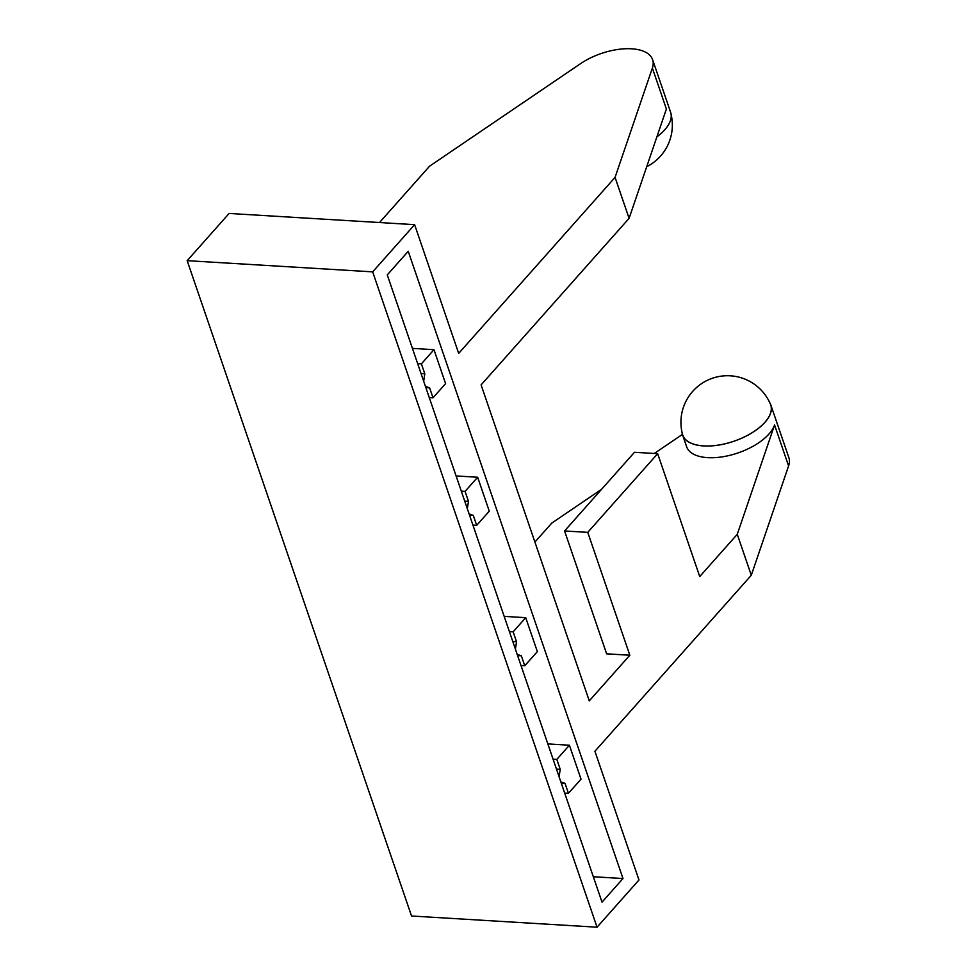 <?xml version="1.0" encoding="UTF-8"?>
<svg xmlns="http://www.w3.org/2000/svg" width="976" height="976" viewBox="0 0 976 976"><rect width="100%" height="100%" fill="white"/><g stroke="black" fill="none" stroke-linecap="round" stroke-linejoin="round"><path stroke-width="1.46" d="M657.665 453.681L699.731 576.548L737.27 534.311L751.288 575.267L594.909 751.264L638.987 879.986L597.044 927.2L372.673 271.865L414.617 224.663L458.683 353.385L615.063 177.388L629.093 218.343L481.095 384.898L589.272 700.866L629.825 655.225L606.633 653.835L564.567 530.956L634.485 452.278L657.665 453.681L587.759 532.359L564.567 530.956M597.044 927.2L411.543 916L187.172 260.665L229.116 213.451L414.617 224.663M629.825 655.225L587.759 532.359M408.236 251.296L622.993 878.534L602.021 902.141L387.265 274.89L408.236 251.296M559.089 776.762L560.224 769.332L556.82 759.389L569.398 745.225L581.025 779.165L568.435 793.329L565.031 783.374L560.858 781.922M564.689 793.098L568.435 793.329M553.063 759.157L556.82 759.389M569.398 745.225L547.853 743.919M556.466 769.112L560.224 769.332M561.273 783.155L565.031 783.374M429.257 397.561L433.015 397.781L445.593 383.629L433.978 349.689L412.421 348.383M472.933 525.112L476.678 525.344L489.269 511.18L477.654 477.24L456.097 475.946M521.013 665.547L524.759 665.766L537.349 651.602L525.722 617.674L504.177 616.368M593.323 876.741L622.993 878.534M423.669 381.226L424.804 373.796L421.388 363.853L433.978 349.689M433.015 397.781L429.611 387.838L425.438 386.386M425.853 387.618L429.611 387.838M421.046 373.564L424.804 373.796M417.643 363.621L421.388 363.853M467.333 508.777L468.468 501.347L465.064 491.404L477.654 477.24M476.678 525.344L473.275 515.389L469.102 513.937M461.319 491.172L465.064 491.404M464.722 501.127L468.468 501.347M469.529 515.169L473.275 515.389M515.413 649.199L516.548 641.781L513.144 631.838L525.722 617.674M524.759 665.766L521.355 655.823L517.182 654.371M509.387 631.606L513.144 631.838M512.803 641.549L516.548 641.781M517.609 655.591L521.355 655.823M737.27 534.311L774.566 424.975A46.592 22.46 161.1 0 1 768.99 433.991A46.592 22.46 161.1 0 1 722.313 456.841A46.592 22.46 161.1 0 1 686.653 446.776L682.639 435.076A46.592 22.46 161.1 0 1 682.126 432.819M534.909 542.083L551.769 523.099L601.631 489.244M654.31 453.474L682.431 434.381M751.288 575.267L788.596 465.93A46.592 22.46 161.1 0 0 788.828 457.549L770.796 404.894A46.592 22.46 161.1 0 1 764.977 422.291A46.592 22.46 161.1 0 1 718.299 445.141A46.592 22.46 161.1 0 1 682.639 435.076M769.82 402.795A46.592 22.46 161.1 0 1 770.796 404.894M770.503 404.32A46.506 22.424 161.1 0 1 733.928 441.213A46.506 22.424 161.1 0 1 682.517 434.381M379.493 222.54L429.574 166.188L580.464 63.708A46.592 22.46 -18.9 0 1 652.602 59.67L670.634 112.325A46.592 22.46 161.1 0 1 664.815 129.735A46.592 22.46 161.1 0 1 656.885 136.86M615.063 177.388L652.371 68.052A46.592 22.46 -18.9 0 0 652.602 59.67M629.093 218.343L666.388 109.007L652.371 68.052M372.673 271.865L187.172 260.665M774.566 424.975L788.596 465.93M770.601 404.589A46.592 46.592 0 0 0 712.468 378.224A46.592 46.592 0 0 0 682.59 434.625M646.71 166.701A46.592 46.592 0 0 0 671.146 114.595"/></g></svg>
